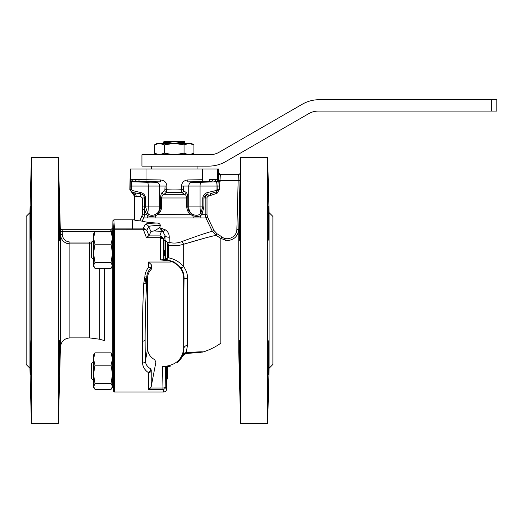 <?xml version="1.0" encoding="UTF-8"?>
<svg xmlns="http://www.w3.org/2000/svg" width="523" height="523" viewBox="0 0 523 523"><rect width="100%" height="100%" fill="white"/><g stroke="black" fill="none" stroke-linecap="round" stroke-linejoin="round"><path stroke-width="0.78" d="M225.439 240.41L225.897 240.482L225.439 240.41M166.301 373.213L166.602 379.652L167.55 378.698L167.55 366.721L167.55 378.698L166.602 379.652L166.602 389.138C166.432 390.871 165.484 391.819 163.751 391.989L162.973 389.36A2.844 2.772 171.4 0 0 165.817 386.589A2.844 1.425 178.8 0 1 162.973 388.014L162.542 366.649L165.418 366.564L165.817 386.589A2.844 1.425 178.8 0 1 162.973 388.014L162.542 366.649L165.418 366.564L165.817 386.589A2.844 2.772 171.4 0 1 162.973 389.36L163.751 391.989L114.387 391.989L113.439 391.054L113.439 229.806L112.903 220.758L113.851 219.823L114.38 228.126L114.387 391.989L113.439 391.054L112.746 351.332L112.746 259.604L112.746 351.332L113.439 391.054L113.439 229.806L112.903 220.758L113.851 219.823L132.437 219.823L113.851 219.823L114.387 229.244L143.25 229.251L146.427 237.697L148.578 235.893L146.427 237.697L160.613 237.697L159.888 235.893L162.875 237.468L159.888 235.893L161.411 231.31L154.22 230.976L159.365 227.891L165.15 229.734C167.903 231.46 169.262 233.951 169.23 237.207L169.132 242.417C173.643 243.535 177.977 243.215 182.128 241.456A9.492 2.922 -108.4 0 0 183.684 244.241C200.616 239.142 211.403 236.187 216.051 235.383L217.006 233.768L216.051 235.383L212.338 231.323L216.051 235.383L215.339 235.553L216.051 235.383A63.871 63.871 0 0 1 220.824 238.481L220.824 343.219A64.532 64.532 0 0 1 202.813 352.077L202.813 352.077A14.775 0.556 -4.2 0 0 186.234 352.652L185.953 353.005A16904.694 632.837 -4.2 0 1 185.979 353.561L182.834 355.699L182.887 354.829A3.798 3.641 19.5 0 1 186.234 352.652L185.953 353.005A3.798 3.792 -3.4 0 0 182.769 355.228L183.893 348.573A3.798 3.236 -1.1 0 1 187.463 345.376L186.234 352.652A3.798 3.641 19.5 0 0 182.887 354.829L183.893 348.573A68.127 1.19 -89.4 0 1 184.057 277.896A3.798 0.7 0.8 0 0 187.62 278.628A64.342 1.124 90.6 0 0 187.463 345.376L186.234 352.652A14.775 0.556 -4.2 0 1 202.813 352.077L185.979 353.561L202.813 352.077A64.532 64.532 0 0 0 220.824 343.219L220.824 238.481L227.374 240.58C234.173 239.913 237.972 236.187 238.763 229.388L236.867 229.342L238.763 229.388L238.763 352.234L238.763 229.388L240.22 172.819L239.671 174.107L240.22 172.819L238.763 229.388C237.972 236.187 234.173 239.913 227.374 240.58L220.824 238.481L221.915 236.958C227.727 241.534 237.056 236.631 236.867 229.342L238.325 174.669L220.366 174.669L238.325 174.669L220.366 174.669L219.314 189.561L217.091 193.229L208.474 196.151A1.974 1.896 -0.5 0 0 207.01 197.988L207.01 214.737L207.566 217.143L214.012 230.519L217.006 233.768A65.748 65.748 0 0 1 221.915 236.958C227.727 241.534 237.056 236.631 236.867 229.342L238.325 174.669L239.671 174.107L238.325 174.669L220.366 174.669L219.314 189.561L217.091 193.229L208.474 196.151A1.974 1.896 -0.5 0 0 207.01 197.988L207.01 214.737L207.566 217.143L214.012 230.519L217.006 233.768A65.748 65.748 0 0 1 221.915 236.958L220.824 238.481A63.871 63.871 0 0 0 216.051 235.383C211.403 236.187 200.616 239.142 183.684 244.241C178.827 245.725 173.832 246.039 168.7 245.176L168.341 257.787C174.656 259.003 179.768 261.977 183.684 266.717C186.286 270.195 187.594 274.163 187.62 278.628A64.342 1.124 90.6 0 0 187.463 345.376A3.798 3.236 -1.1 0 0 183.893 348.573L183.684 277.89C183.24 269.914 178.814 264.305 170.4 261.049L160.463 259.892L160.613 237.697A2.844 1.275 -34.4 0 1 162.875 237.468L163.64 239.789A2.844 1.458 -178.8 0 0 160.796 238.331L160.613 237.697A2.844 1.275 -34.4 0 1 162.875 237.468L163.64 239.789A2.844 1.458 -178.8 0 0 160.796 238.331L160.463 259.892L163.32 259.728L160.463 259.892L170.4 261.029L170.4 262.043L148.467 262.043L151.219 264.592L151.578 268.155L151.193 269.417L151.578 268.155L151.69 268.711L151.055 267.783C148.427 270.371 146.989 273.503 146.741 277.183L146.427 285.604L144.851 276.811C145.087 273.281 146.296 270.136 148.467 267.397L151.055 267.783C148.427 270.371 146.989 273.503 146.741 277.183L146.447 286.512A98.416 7.427 92.5 0 0 145.106 339.917A98.344 7.42 92.5 0 0 145.427 361.105C145.636 364.296 147.336 366.852 150.526 368.761A2.844 2.55 -149.8 0 1 151.219 370.925A2.844 2.301 180 0 1 148.467 372.638A2.844 1.7 -57.4 0 0 150.526 368.761A2.844 2.55 -149.8 0 1 151.219 370.925A2.844 2.301 180 0 1 148.467 372.638C144.753 370.153 142.792 366.943 142.589 363.014L142.269 341.218C142.282 325.476 142.668 308.55 143.426 290.442L143.74 283.544L146.27 283.773L144.851 276.811L146.741 277.183L144.851 276.811C145.087 273.281 146.296 270.136 148.467 267.397L151.219 267.835L151.219 264.592A755.938 654.659 180 0 1 151.82 267.377L151.768 268.469L151.82 267.377A755.938 654.659 180 0 0 151.219 264.592L148.467 262.043L170.4 262.043L170.4 261.049C178.814 264.305 183.24 269.914 183.684 277.89L184.057 277.896C184.024 274.019 182.893 270.587 180.651 267.599L174.283 262.056L165.941 259.31L174.283 262.056L180.651 267.599A3.798 1.151 -36.6 0 0 183.684 266.717C186.286 270.195 187.594 274.163 187.62 278.628A3.798 0.7 0.8 0 1 184.057 277.896C184.024 274.019 182.893 270.587 180.651 267.599A3.798 1.151 -36.6 0 0 183.684 266.717L183.684 244.241L204.454 238.213L183.684 244.241C178.827 245.725 173.832 246.039 168.7 245.176A3.798 2.661 2 0 1 167.55 245.032A3.798 2.661 2 0 0 168.7 245.176L168.341 257.787L166.399 258.852L168.341 257.787C174.656 259.003 179.768 261.977 183.684 266.717L183.684 244.241A9.492 2.922 -108.4 0 1 182.128 241.456C197.766 235.729 207.834 232.349 212.338 231.323L205.912 217.947L205.186 214.737L205.186 197.988C205.304 196.125 206.245 194.902 208.004 194.321L208.474 196.151L208.004 194.321C206.245 194.902 205.304 196.125 205.186 197.988L207.01 197.988L203.911 197.988L203.911 206.931L201.956 214.489L200.525 215.718C198.511 216.712 195.988 216.712 192.948 215.718A7.59 4.406 -90 0 0 193.32 217.947L143.877 217.947L142.001 221.111L139.889 220.85C136.333 220.608 134.483 220.268 134.333 219.823L132.437 219.823L132.437 229.244L132.437 228.126L143.354 228.133L146.813 230.29L148.924 235.736L148.578 235.893L159.888 235.893L161.411 231.31L160.43 227.943L165.15 229.734C167.903 231.46 169.262 233.951 169.23 237.207L169.132 242.417C173.643 243.535 177.977 243.215 182.128 241.456C197.766 235.729 207.834 232.349 212.338 231.323L205.912 217.947L207.566 217.143L205.912 217.947L205.186 214.737L207.01 214.737L205.186 214.737L205.186 197.988L203.911 197.988L203.911 206.931L201.956 214.489L200.525 215.718A7.59 6.184 -90 0 0 201.054 217.947L143.877 217.947L142.001 221.111L139.889 220.85L142.308 214.737L142.321 197.988L140.707 196.458A3.798 1.667 95.2 0 0 140.426 193.811C142.727 194.255 144.106 195.648 144.544 197.988L145.623 197.988L145.623 206.931L147.604 213.24L148.911 214.456C150.729 215.535 152.919 215.535 155.481 214.456L157.39 213.207A9.492 9.074 90 0 0 159.659 206.931L159.659 186.057A3.798 3.628 90 0 0 156.129 182.259L136.581 181.573L135.287 179.677L146.028 179.709L146.028 168.975L218.536 168.975L218.536 172.767L220.431 174.669L218.536 172.767L218.536 168.975L130.855 168.975L146.028 168.975L146.028 179.709L160.62 179.964C164.431 180.376 166.51 182.409 166.876 186.057L166.549 192.484L163.928 194.321C162.725 194.628 161.96 195.85 161.627 197.988L160.561 197.988C160.724 194.968 161.293 193.137 162.274 192.484A1.896 1.759 55.5 0 0 163.928 194.321C162.725 194.628 161.96 195.85 161.627 197.988L161.627 206.931C161.43 210.154 160.143 212.671 157.756 214.489L157.371 213.24C159.325 211.763 160.384 209.664 160.561 206.931L160.561 197.988C160.724 194.968 161.293 193.137 162.274 192.484A1.896 1.759 55.5 0 0 163.928 194.321L184.456 194.321L181.841 192.484L166.549 192.484L163.928 194.321L184.456 194.321A1.896 1.759 -55.5 0 0 186.116 192.484C187.097 193.144 187.665 194.974 187.822 197.988L186.763 197.988C186.43 195.85 185.658 194.628 184.456 194.321L181.841 192.484A1.896 1.752 -53.6 0 0 183.547 190.653L186.116 192.484C187.097 193.144 187.665 194.974 187.822 197.988L187.822 206.931C187.999 209.664 189.065 211.763 191.013 213.24L190.627 214.489C188.247 212.671 186.959 210.154 186.763 206.931L186.763 197.988C186.43 195.85 185.658 194.628 184.456 194.321A1.896 1.759 -55.5 0 0 186.116 192.484L183.547 190.653A1.896 1.752 -53.6 0 1 181.841 192.484L181.514 189.744L183.311 189.744L183.547 190.653L183.311 189.744L181.514 189.744L181.514 186.057C181.873 182.409 183.959 180.376 187.764 179.964L187.796 181.86L192.261 182.259L211.802 181.573A13.278 0.431 179 0 0 208.625 181.553A1.896 0.889 -90 0 0 209.488 179.657L213.096 179.677L211.802 181.573A13.278 0.431 179 0 0 208.625 181.553A13.278 0.431 179 0 0 202.394 181.605L187.796 181.86L192.261 182.259L208.056 181.86L196.668 182.141L211.802 181.573L213.096 179.677L217.535 179.703L217.535 168.975L217.535 179.703A1.896 1.896 114.9 0 1 215.698 181.599L214.155 181.553A1.896 1.674 -90 0 0 215.764 179.657L218.065 179.951A1.896 1.896 114.9 0 1 216.228 181.847L201.146 182.259A3.798 1.111 90 0 0 200.067 186.057A3.798 1.111 90 0 1 201.146 182.259L192.261 182.259L216.228 181.847L214.155 181.553A1.896 1.674 -90 0 0 215.764 179.657L209.488 179.657A1.896 0.889 -90 0 1 208.625 181.553A13.278 0.431 179 0 0 202.394 181.605L187.796 181.86L187.764 179.964L202.362 179.709L202.362 168.975L202.394 181.605L202.362 179.709L187.764 179.964C183.959 180.376 181.873 182.409 181.514 186.057L183.311 186.057L183.311 189.744L183.311 186.057L188.725 186.057A3.798 3.628 90 0 1 192.261 182.259A3.798 3.628 90 0 0 188.725 186.057L200.067 186.057L200.067 206.931L200.067 186.057L216.993 186.057C216.934 183.423 216.679 182.024 216.228 181.847L215.698 181.599A1.896 1.896 114.9 0 0 217.535 179.703L218.065 179.951A1.896 1.896 114.9 0 1 216.228 181.847C216.679 182.024 216.934 183.423 216.993 186.057L188.725 186.057L188.725 206.931L188.725 186.057L181.514 186.057L181.841 192.484L166.549 192.484A1.896 1.752 53.6 0 1 164.837 190.653A1.896 1.752 53.6 0 0 166.549 192.484L166.876 189.744A153.697 153.697 0 0 0 181.514 189.744A153.697 153.697 0 0 1 166.876 189.744L165.072 189.744L166.876 189.744L166.876 186.057L159.659 186.057A3.798 3.628 90 0 0 156.129 182.259L136.581 181.573L135.287 179.677L160.62 179.964C164.431 180.376 166.51 182.409 166.876 186.057L148.316 186.057A3.798 1.111 90 0 0 147.238 182.259A3.798 1.111 90 0 1 148.316 186.057L148.316 206.931L148.316 186.057L130.096 186.057L130.319 179.951L135.287 179.677L130.855 179.703L130.855 168.975L130.279 168.975L130.855 168.975L130.855 179.703A1.896 1.896 -114.9 0 0 132.685 181.599L132.156 181.847C131.711 182.024 131.456 183.423 131.391 186.057L131.391 189.561L130.096 189.561L130.319 179.951L130.855 179.703A1.896 1.896 -114.9 0 0 132.685 181.599L132.156 181.847A1.896 1.896 -114.9 0 1 130.319 179.951A1.896 1.896 -114.9 0 0 132.156 181.847C131.711 182.024 131.456 183.423 131.391 186.057L130.096 186.057L129.848 189.653L130.279 168.975L129.848 189.653L131.77 192.346L140.426 193.811A1.896 0.588 -77 0 1 140.517 192.484C143.446 193.144 145.152 194.974 145.623 197.988L145.623 206.931L147.623 213.207A9.492 2.772 90 0 0 148.316 206.931A9.492 2.772 90 0 1 147.623 213.207L148.911 214.456C150.729 215.535 152.919 215.535 155.481 214.456L157.371 213.24C159.325 211.763 160.384 209.664 160.561 206.931L159.659 206.931L159.659 186.057L131.391 186.057L131.391 189.561L130.096 189.561L134.333 195.935L136.111 196.373L134.777 196.053A3.798 3.641 100 0 0 132.103 192.386L140.426 193.811C142.727 194.255 144.106 195.648 144.544 197.988L144.642 214.737L143.877 217.947A3.798 0.667 -149.2 0 0 141.968 216.345L142.308 214.737L144.642 214.737L143.877 217.947A3.798 0.667 -149.2 0 0 141.968 216.345L139.889 220.85C136.333 220.608 134.483 220.268 134.333 219.823L132.437 219.823L132.437 228.126L143.354 228.133A2.844 0.405 89.1 0 1 143.642 229.185L146.813 230.29L148.924 235.736L148.578 235.893L159.888 235.893L160.613 237.697L146.427 237.697L143.25 229.251L146.813 230.29L143.354 228.133A2.844 0.405 89.1 0 1 143.642 229.185L143.25 229.251L143.25 228.133L143.25 229.251L114.387 229.244L114.387 391.989L163.751 391.989C165.484 391.819 166.432 390.871 166.602 389.138L166.327 366.911L170.289 366.139A23.705 23.705 -17.9 0 0 170.367 366.113A23.705 23.705 -17.9 0 1 170.289 366.139L166.327 366.911A22239.575 776.152 90 0 1 165.418 366.564A22239.575 776.152 90 0 0 166.327 366.911L166.294 372.5M62.309 234.5L60.413 234.552L58.413 157.586L58.413 423.303L31.387 423.303L31.387 157.586L31.387 423.303L29.948 368.264L31.387 423.303L58.413 423.303L58.413 157.586L31.387 157.586L29.948 212.626L29.948 235.422L30.726 206.258C31.092 205.199 30.55 241.502 30.099 240.423L30.099 340.466C30.55 339.401 31.092 375.691 30.726 374.631L29.948 345.468L29.948 368.264L30.099 340.466C30.55 339.401 31.092 375.691 30.726 374.631L29.948 345.468L29.948 235.422L30.726 206.258C31.092 205.199 30.55 241.502 30.099 240.423L29.948 212.626L31.387 157.586L58.413 157.586L60.256 227.858A1.896 1.896 90 0 0 62.145 229.708L110.883 229.708L62.152 229.708L62.23 231.604L60.335 231.656L60.25 227.858A1.896 1.896 90 0 0 62.145 229.708L110.883 229.708L110.85 230.918L110.883 229.708L62.152 229.708L62.23 231.604L60.335 231.656L61.054 237.775L60.413 234.552L60.413 347.135L58.413 423.303L60.413 347.135C61.086 341.499 64.251 338.42 69.899 337.891L69.899 243.881C64.231 243.326 61.067 240.214 60.413 234.552L60.413 347.135C61.086 341.499 64.251 338.42 69.899 337.891L69.899 243.881C64.231 243.326 61.067 240.214 60.413 234.552L62.309 234.5C62.825 239.063 65.355 241.567 69.899 242.018L89.479 242.018A35.309 35.309 0 0 0 92.238 241.914A35.309 35.309 0 0 1 89.479 242.018L89.479 337.891L99.305 339.185L104.306 340.525L104.306 268.371L104.306 340.525L99.305 339.185L99.305 268.371L99.305 339.185L89.479 337.891L69.899 337.891L89.479 337.891L89.479 243.881L69.899 243.881L69.899 242.018L89.479 242.018L89.479 243.881L69.899 243.881L69.899 242.018C65.355 241.567 62.825 239.063 62.309 234.5L62.23 231.604L62.309 234.5M94.97 389.367L93.525 386.405L93.525 387.242L94.97 383.444L93.525 374.318L93.525 354.973L94.97 352.855L93.525 354.973L93.525 359.02L94.97 352.855L111.066 352.855L112.51 359.02L112.51 354.973L111.066 352.855L112.51 359.02L111.066 365.191L112.51 374.318L111.066 383.444L112.51 386.405L112 388.125L111.066 389.367L94.97 389.367L93.525 386.405L93.525 374.318L94.97 365.191L93.525 359.02L94.97 352.855L111.066 352.855L112.51 354.973L112.51 359.02L111.066 365.191L94.97 365.191L93.525 359.02L93.525 374.318L94.97 365.191L111.066 365.191L112.51 374.318L112.51 359.02L112.51 374.318L111.066 383.444L94.97 383.444L93.525 374.318L93.525 387.242L94.97 383.444L111.066 383.444L112.51 386.405L112.51 374.318L112.51 387.242L112.51 386.405L111.066 389.367L94.97 389.367M147.623 277.89A15.187 13.147 0 0 1 151.193 269.417A15.187 13.147 0 0 0 147.623 277.89L147.623 348.566L147.623 284.832L146.447 286.512A98.416 7.427 92.5 0 0 145.106 339.917A2.844 1.425 180 0 1 142.269 341.218C142.282 325.476 142.668 308.55 143.426 290.442L143.74 283.544L144.851 276.811L143.74 283.544L146.27 283.773L146.447 286.512L147.623 284.832L147.623 277.89L146.721 277.406L147.623 277.89M154.612 359.641A15.187 13.147 0 0 1 147.623 348.566A15.187 13.147 0 0 0 154.612 359.641L155.919 362.047L151.219 386.517L150.532 388.014L148.467 389.36L148.467 372.638A2.844 1.7 -57.4 0 0 150.526 368.761C147.336 366.852 145.636 364.296 145.427 361.105L147.623 348.566L145.427 361.105A2.844 2.033 -1.9 0 1 142.589 363.014L142.269 341.218A2.844 1.425 180 0 0 145.106 339.917A98.344 7.42 92.5 0 0 145.427 361.105A2.844 2.033 -1.9 0 1 142.589 363.014C142.792 366.943 144.753 370.153 148.467 372.638L148.467 389.36L150.532 388.014L162.973 388.014L162.973 389.36L148.467 389.36L162.973 389.36L162.973 388.014L150.532 388.014L151.219 386.517L155.919 362.047L154.612 359.641M162.542 366.649C175.362 365.682 182.409 359.654 183.684 348.566L183.684 277.89L184.057 277.896A68.127 1.19 -89.4 0 0 183.893 348.573L183.684 348.566C182.409 359.654 175.362 365.682 162.542 366.649M91.63 371.873L91.63 378.698L93.525 380.6L91.63 378.698L91.63 363.518L91.63 371.873M91.63 242.522L91.63 257.702L93.525 259.604L91.63 257.702L91.63 242.522L93.525 240.619L91.63 242.522M164.163 240.619L164.163 240.619C163.817 240.142 163.706 255.172 164.026 258.767A9.499 0.333 90 0 0 164.091 259.375A20502.169 715.516 90 0 0 163.32 259.728A20502.169 715.516 90 0 1 164.091 259.375L165.654 259.493L165.654 240.619L165.654 259.493L164.091 259.375A9.499 0.333 90 0 1 164.026 258.767C163.706 255.172 163.817 240.142 164.163 240.619L165.654 240.619L164.163 240.619M164.032 241.397L163.967 257.813L164.032 241.397M164.425 255.773L164.49 250.609L164.425 255.773M165.281 259.46L164.908 259.428L165.281 259.46M207.736 194.321C205.709 194.628 204.434 195.85 203.911 197.988C204.434 195.85 205.709 194.628 207.736 194.321L207.736 194.321A1.896 0.588 77 0 0 207.866 192.484A1.896 0.588 77 0 1 207.736 194.321M142.341 351.874L142.387 354.659L142.341 351.874M142.642 363.773L142.733 364.433L142.642 363.773M142.857 365.087L143.054 365.806L142.857 365.087M144.989 369.486L146.022 370.657L144.989 369.486M178.742 142.4L178.742 143.348L178.742 142.4L184.632 142.4L184.456 141.452L163.928 141.452L163.751 143.348L163.751 142.4L169.642 142.4L174.192 141.452L178.742 142.4L184.632 142.4L184.456 141.452L163.928 141.452L163.751 142.4L169.642 142.4L174.192 141.452L178.742 142.4M184.632 143.348L184.632 142.4L184.632 143.348M156.75 223.053C149.63 222.595 144.721 221.948 142.001 221.111C144.721 221.948 149.63 222.595 156.75 223.053C158.835 223.046 160.077 223.89 160.476 225.59A10.368 1.085 0 0 0 148.656 226.603L146.813 230.29L148.656 226.603L150.997 231.611L148.924 235.736L150.997 231.611L148.656 226.603A3.798 3.772 26.6 0 0 145.224 224.406A13.807 1.445 180 0 1 156.75 223.053C158.835 223.046 160.077 223.89 160.476 225.59A10.368 1.085 0 0 0 148.656 226.603A3.798 3.772 26.6 0 0 145.224 224.406A13.807 1.445 180 0 1 156.75 223.053M140.707 196.458L136.111 196.373A3.798 3.19 100.3 0 0 133.875 192.706A3.798 3.19 100.3 0 1 136.111 196.373L134.333 195.935L129.848 189.653L132.227 192.301A1.896 0.588 -76.1 0 1 132.11 190.47L140.517 192.484C143.446 193.144 145.152 194.974 145.623 197.988L144.544 197.988L144.642 214.737L146.617 214.737L147.604 213.24L146.427 214.489L144.642 209.533L142.308 209.533L142.321 206.931L159.659 206.931L142.321 206.931L142.321 197.988L140.707 196.458A3.798 1.667 95.2 0 0 140.426 193.811A1.896 0.588 -77 0 1 140.517 192.484L132.11 190.47A1.896 0.588 -76.1 0 0 132.227 192.301L132.103 192.386A3.798 3.641 100 0 1 134.777 196.053L140.707 196.458M208.69 166.124A34.165 34.165 0 0 0 225.773 161.548L308.779 113.628A18.978 18.978 0 0 1 318.265 111.085L496.85 111.085L491.672 111.085L491.672 99.697L319.285 99.697A34.165 34.165 0 0 0 302.202 104.273L219.202 152.193A18.978 18.978 0 0 1 209.71 154.736L141.929 154.736L141.929 166.124L208.69 166.124A34.165 34.165 0 0 0 225.773 161.548L308.779 113.628A18.978 18.978 0 0 1 318.265 111.085L491.672 111.085L491.672 99.697L319.285 99.697A34.165 34.165 0 0 0 302.202 104.273L219.202 152.193A18.978 18.978 0 0 1 209.71 154.736L141.929 154.736L141.929 166.124L208.69 166.124M210.364 193.706L210.841 195.537L210.364 193.706L216.385 191.849L217.849 189.561L216.993 189.561L216.993 186.057L217.849 186.057L218.209 181.389L220.105 181.389L218.209 181.389L218.47 172.767A1.896 1.896 -90 0 0 220.366 174.669A1.896 1.896 -90 0 1 218.47 172.767L218.209 180.363L238.135 180.363L218.209 180.363L217.849 186.057L219.314 186.057L216.993 186.057L216.993 189.561L217.849 189.561L217.849 186.057L217.849 189.561L219.314 189.561L217.849 189.561L216.385 191.849L217.091 193.229L216.385 191.849A1.896 0.588 76.1 0 0 216.28 190.47A1.896 0.588 76.1 0 1 216.385 191.849L210.364 193.706M240.037 180.409L240.116 177.31L240.037 180.409L238.135 180.363L240.037 180.409M163.751 142.191L163.928 141.452L163.751 142.191M59.7 240.423L59.7 240.423C59.256 241.489 58.713 205.186 59.073 206.258L59.7 240.423C59.256 241.489 58.713 205.186 59.073 206.258L59.7 240.423M59.818 239.076L59.831 238.423L59.818 239.076M59.844 237.488L59.857 235.821L59.844 237.488M59.844 232.8L59.818 229.819L59.844 232.8M59.766 226.766L59.7 223.282L59.766 226.766M59.622 219.771L59.544 216.797L59.622 219.771M59.459 213.914L59.354 210.867L59.459 213.914M59.204 207.5L59.138 206.585L59.204 207.5M59.073 374.631L59.073 374.631C58.713 375.691 59.256 339.388 59.7 340.466L59.073 374.631C58.713 375.691 59.256 339.388 59.7 340.466L59.073 374.631M59.204 373.344L59.243 372.605L59.204 373.344M59.459 367.035L59.544 364.086L59.459 367.035M59.629 360.863L59.7 357.562L59.629 360.863M59.838 342.552L59.818 341.781L59.838 342.552M66.323 243.175L67.003 243.424L66.323 243.175M112.785 227.845L112.746 230.264A1.896 0.686 0.9 0 1 110.85 230.918L110.883 229.708L110.85 230.918A1.896 0.686 0.9 0 0 112.746 230.264L112.236 233.506L112.608 231.898L110.732 231.604L62.23 231.604L112.608 231.898L112.746 230.264L112.746 240.619L112.785 227.845L110.883 229.708L112.778 227.845L110.883 229.708L112.778 227.845L110.883 229.708L112.778 227.845L112.903 220.758L112.785 227.845M193.915 153.213L193.915 144.878L188.986 143.348L191.274 143.348L193.915 144.878L193.915 153.213L188.986 154.736L184.057 153.213L184.057 144.878L188.986 143.348L193.915 144.878L191.274 143.348L174.192 143.348L184.057 144.878L188.986 143.348L174.192 143.348L184.057 144.878L184.057 153.213L174.192 154.736L164.333 153.213L164.333 144.878L174.192 143.348L159.397 143.348L164.333 144.878L174.192 143.348L159.397 143.348L164.333 144.878L164.333 153.213L159.397 154.736L154.468 153.213L154.468 144.878L159.397 143.348L157.109 143.348L159.397 143.348L154.468 144.878L154.468 153.213L159.397 154.736L164.333 153.213L174.192 154.736L184.057 153.213L188.986 154.736L193.915 153.213L191.274 154.736L193.915 153.213M91.63 243.816L89.479 243.881L91.63 243.816M167.55 242.522L167.55 257.702L165.771 259.486L167.55 257.702L167.55 242.522L165.654 240.619L167.55 242.522M240.619 290.442L240.619 157.586L267.652 157.586L267.652 290.442L267.652 157.586L269.09 212.626L267.652 157.586L240.619 157.586L240.619 423.303L240.619 290.442M267.652 423.303L267.652 290.442L267.652 423.303L240.619 423.303L267.652 423.303L269.09 368.264L269.09 212.626L269.09 368.264L267.652 423.303M111.066 262.448L94.97 262.448L93.525 253.322L94.97 244.195L93.525 238.024L94.97 231.859L94.035 233.101L94.97 231.859L111.066 231.859L112.51 238.024L111.066 244.195L112.51 253.322L111.066 262.448L112.51 265.409L111.066 268.371L94.97 268.371L94.035 267.129L93.525 265.409L94.97 262.448L93.525 253.322L93.525 233.977L94.035 233.101L93.525 233.977L93.525 238.024L94.97 231.859L111.066 231.859L112.51 238.024L112.51 233.977L111.066 231.859L112.51 233.977L112.51 238.024L111.066 244.195L94.97 244.195L93.525 238.024L93.525 253.322L94.97 244.195L111.066 244.195L112.51 253.322L112.51 238.024L112.51 253.322L111.066 262.448L94.97 262.448L93.525 265.409L93.525 253.322L93.525 266.246L93.525 265.409L94.97 268.371L111.066 268.371L112.51 265.409L112.51 253.322L112.51 266.246L111.066 262.448M169.642 143.348L169.642 142.4L169.642 143.348M159.365 227.891L160.476 225.59L159.365 227.891L160.43 227.943L162.875 231.611L160.43 227.943L161.411 231.31A3.798 3.772 18.4 0 1 162.875 231.611L165.033 235.605L162.875 231.611A3.798 1.484 -64.5 0 0 165.15 229.734A3.798 1.484 -64.5 0 1 162.875 231.611A3.798 3.772 18.4 0 0 161.411 231.31L154.22 230.976A8.022 0.837 0 0 0 150.997 231.611A8.022 0.837 0 0 1 154.22 230.976L159.365 227.891M200.78 213.24L202.761 206.931L200.067 206.931A9.492 2.772 90 0 0 200.76 213.207L201.956 214.489L200.78 213.24L202.761 206.931L203.911 206.931L202.761 206.931L202.761 197.988L203.911 197.988L202.761 197.988C203.244 194.968 204.944 193.137 207.866 192.484L216.28 190.47L216.993 189.561L216.28 190.47L207.866 192.484C204.944 193.137 203.244 194.968 202.761 197.988L202.761 206.931L200.067 206.931A9.492 2.772 90 0 0 200.76 213.207L200.78 213.24M169.132 242.417L168.7 245.176L169.132 242.417L167.314 242.28L169.132 242.417M147.859 215.718A7.59 6.184 -90 0 1 147.329 217.947A7.59 6.184 -90 0 0 147.859 215.718L146.617 214.737A1.896 1.334 -36.8 0 1 147.806 213.436A1.896 1.334 -36.8 0 0 146.617 214.737L144.642 209.533L142.308 209.533L142.308 214.737L146.617 214.737L147.859 215.718A1.896 1.477 -52 0 1 148.911 214.456A1.896 1.477 -52 0 0 147.859 215.718C149.872 216.712 152.402 216.712 155.442 215.718A7.59 4.406 -90 0 1 155.063 217.947A7.59 4.406 -90 0 0 155.442 215.718C152.402 216.712 149.872 216.712 147.859 215.718M192.948 215.718L190.627 214.489C188.247 212.671 186.959 210.154 186.763 206.931L186.763 197.988L160.561 197.988L160.561 206.931L159.659 206.931A9.492 9.074 90 0 1 157.39 213.207L157.756 214.489L155.442 215.718A1.896 0.935 -116.4 0 1 155.481 214.456A1.896 0.935 -116.4 0 0 155.442 215.718L157.443 214.737A1.896 0.811 -129 0 1 157.116 213.436A1.896 0.811 -129 0 0 157.443 214.737L190.941 214.737L190.993 213.207L192.909 214.456C195.465 215.535 197.655 215.535 199.479 214.456L200.577 213.436A1.896 1.334 36.8 0 1 201.773 214.737L205.186 214.737L201.773 214.737A1.896 1.334 36.8 0 0 200.577 213.436L199.479 214.456A1.896 1.477 52 0 1 200.525 215.718C198.511 216.712 195.988 216.712 192.948 215.718A7.59 4.406 -90 0 0 193.32 217.947L201.054 217.947A7.59 6.184 -90 0 1 200.525 215.718A1.896 1.477 52 0 0 199.479 214.456C197.655 215.535 195.465 215.535 192.909 214.456A1.896 0.935 116.4 0 1 192.948 215.718L190.941 214.737A1.896 0.811 129 0 0 191.268 213.436L192.909 214.456A1.896 0.935 116.4 0 1 192.948 215.718M169.23 237.207C166.778 237.174 165.379 236.638 165.033 235.605L163.64 239.789A98.664 3.445 90 0 0 163.32 259.728A98.664 3.445 90 0 1 163.64 239.789L165.033 235.605C165.379 236.638 166.778 237.174 169.23 237.207M272.888 290.442L272.888 216.424L269.09 212.626L272.888 216.424L272.888 364.466L272.888 290.442M190.993 213.207A9.492 9.074 90 0 1 188.725 206.931L200.067 206.931L188.725 206.931A9.492 9.074 90 0 0 190.993 213.207L191.268 213.436A1.896 0.811 129 0 1 190.941 214.737L157.756 214.489C160.143 212.671 161.43 210.154 161.627 206.931L160.561 206.931L161.627 206.931L161.627 197.988L187.822 197.988L187.822 206.931C187.999 209.664 189.065 211.763 191.013 213.24L190.993 213.207M239.965 223.334L239.338 240.417L239.338 223.334L239.965 206.252L239.965 223.334L239.338 240.417L239.907 206.559L239.965 223.334M239.181 236.363L239.188 237.39L239.181 236.363M239.684 210.88L239.586 213.711L239.684 210.88M239.495 216.816L239.41 219.961L239.495 216.816M239.965 357.555L239.965 374.638L239.338 340.473L239.965 374.638L239.338 357.555L239.338 340.473L239.965 357.555M239.416 361.125L239.495 364.1L239.416 361.125M239.58 366.983L239.684 370.029L239.58 366.983M239.835 373.402L239.9 374.311L239.835 373.402M268.371 374.311L268.312 374.638C267.946 375.697 268.489 339.394 268.94 340.473L268.312 374.638C267.946 375.697 268.489 339.394 268.94 340.473L268.371 374.331M268.593 370.016L268.606 369.65L268.593 370.016M268.691 366.983L268.776 364.1L268.691 366.983M268.861 360.955L268.94 357.431L268.861 360.955M269.005 353.973L269.051 351.011L269.005 353.973M269.084 348.148L269.084 343.421L269.084 348.148M268.94 223.334L268.94 240.417C268.489 241.482 267.946 205.179 268.312 206.252L268.94 240.417C268.489 241.482 267.946 205.179 268.312 206.252L268.94 223.334M269.084 237.534L269.09 235.736L269.084 237.534M269.09 235.357L269.077 232.63L269.09 235.357M269.051 229.715L269.005 226.93L269.051 229.715M268.783 216.967L268.776 216.614M268.515 209.023L268.482 208.357L268.515 209.023M160.587 181.86L160.62 179.964L160.587 181.86L147.238 182.259L132.156 181.847L156.129 182.259L160.587 181.86L145.995 181.605A13.278 0.431 -179 0 0 139.759 181.553A1.896 0.889 -90 0 1 138.902 179.657A1.896 0.889 -90 0 0 139.759 181.553A13.278 0.431 -179 0 0 136.581 181.573L134.234 181.553A1.896 1.674 -90 0 1 132.62 179.657A1.896 1.674 -90 0 0 134.234 181.553L136.581 181.573A13.278 0.431 -179 0 1 139.759 181.553A13.278 0.431 -179 0 1 145.995 181.605L146.028 179.709L145.995 181.605L160.587 181.86M29.948 235.507L29.955 237.442L29.948 235.507M29.955 237.501L29.974 238.651L29.955 237.501M29.988 239.207L30.001 239.541L29.988 239.207M30.667 206.605L30.596 207.611L30.667 206.605M30.563 208.187L30.347 213.815L30.563 208.187M30.262 216.79L30.04 226.577L30.262 216.79M29.988 229.721L29.955 232.859L29.988 229.721M29.955 348.07L29.988 351.018L29.955 348.07M30.033 354.136L30.099 357.372L30.033 354.136M30.177 360.903L30.262 364.106L30.177 360.903M30.347 367.022L30.458 370.225L30.347 367.022M30.602 373.389L30.667 374.305L30.602 373.389M143.635 230.297L143.91 231.042L143.635 230.297M209.311 236.997L211.789 236.389L209.311 236.997M112.929 361.622L112.51 361.622L112.929 361.622M496.85 99.697L491.672 99.697L496.85 99.697L496.85 111.085L496.85 99.697M220.111 179.147L220.118 178.559L220.111 179.147M220.163 176.787L220.183 176.336L220.163 176.787M220.222 175.636L220.288 174.93L220.222 175.636M113.256 250.112L113.014 260.552L113.256 250.112M113.118 240.619L113.19 239.671L113.118 240.619M26.15 216.424L26.15 364.466L29.948 368.264L26.15 364.466L26.15 216.424L29.948 212.626L26.15 216.424M182.834 355.699L179.886 360.072L177.323 362.459L181.553 357.935L182.769 355.228A3.798 3.792 -3.4 0 1 185.953 353.005A16904.694 632.837 -4.2 0 1 185.979 353.561L182.834 355.699M170.982 365.91L170.367 366.113L170.982 365.91M206.382 181.841L202.493 182.141L206.382 181.841M112.51 386.405L112.51 387.242L112.51 386.405M142.321 197.988L144.544 197.988L142.321 197.988M143.354 228.133L145.224 224.406L143.354 228.133M240.22 172.819L239.671 174.107L238.325 174.669L239.671 174.107L240.22 172.819L240.619 157.586L240.22 172.819M114.38 228.126L132.437 228.126L114.38 228.126A0.948 0.941 -6.9 0 0 113.432 229.061A0.948 0.941 -6.9 0 1 114.38 228.126M205.912 217.947L201.054 217.947L205.912 217.947M200.629 352.489A12.604 0.471 175.8 0 0 185.953 353.005A12.604 0.471 175.8 0 1 200.629 352.489M131.391 189.561L132.11 190.47L131.391 189.561M162.274 192.484L164.837 190.653L165.072 186.057L164.837 190.653L162.274 192.484M151.219 370.925L151.219 386.517L151.219 370.925M165.817 386.589A98.814 3.445 90 0 0 166.602 389.138A98.814 3.445 90 0 1 165.817 386.589M148.467 267.397L148.467 262.043L148.467 267.397M164.948 240.815L165.033 235.605L164.948 240.815M218.065 179.951L218.209 181.389L218.065 179.951M113.439 229.806A0.948 0.569 0 0 1 114.387 229.244A0.948 0.569 0 0 0 113.439 229.806M212.338 231.323L214.012 230.519L212.338 231.323M187.822 206.931L186.763 206.931L187.822 206.931M93.525 387.242L94.035 388.118L93.525 387.242M134.333 195.935L134.333 219.823L134.333 195.935M151.324 166.124L151.324 168.975L151.324 166.124M197.066 166.124L197.066 168.975L197.066 166.124M93.525 266.246L94.035 267.122L93.525 266.246M112.51 266.246L112 267.122L112.51 266.246M272.888 364.466L269.09 368.264L272.888 364.466M238.763 352.234L240.619 423.303L238.763 352.234M113.262 380.6L112.51 380.6L113.262 380.6M91.63 363.518L93.525 361.622L91.63 363.518M157.109 143.348L154.468 144.878L157.109 143.348M112.51 387.242L112 388.118L112.51 387.242M113.243 240.619L112.51 240.619L113.243 240.619M113.086 259.604L112.51 259.604L113.086 259.604M157.109 154.736L154.468 153.213L157.109 154.736"/></g></svg>
